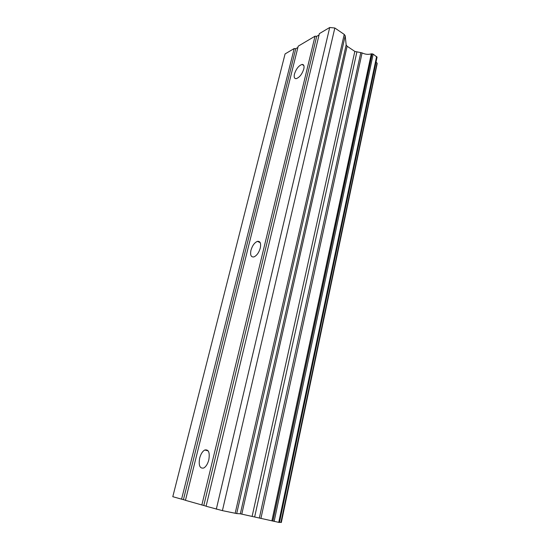 <?xml version="1.0" encoding="UTF-8"?>
<svg xmlns="http://www.w3.org/2000/svg" width="550" height="550" viewBox="0 0 550 550"><rect width="100%" height="100%" fill="white"/><g stroke="black" fill="none" stroke-linecap="round" stroke-linejoin="round"><path stroke-width="0.82" d="M199.657 458.136C200.784 454.011 202.489 451.296 204.779 450.003C208.622 449.24 209.969 452.513 208.814 459.834C207.701 463.966 206.009 466.689 203.727 468.016C199.808 468.765 198.447 465.479 199.657 458.136M250.958 250.271C252.354 245.596 254.499 242.633 257.393 241.374C260.198 241.017 261.161 243.217 260.294 247.988C258.913 252.67 256.774 255.647 253.894 256.919C251.034 257.29 250.051 255.076 250.958 250.271M294.442 74.078C296.196 68.819 298.739 65.601 302.06 64.426C303.847 64.398 304.425 65.911 303.799 68.97C302.046 74.243 299.516 77.474 296.202 78.657C294.374 78.698 293.789 77.172 294.442 74.078M319.048 34.959L316.697 36.348L315.04 36.183L298.217 46.152L185.453 500.328L206.113 506.158M297.894 47.451L295.783 48.696L294.202 48.531L285.072 53.934L172.796 496.698L185.474 500.246M279.51 522.191L281.332 522.493L377.183 63.58M377.204 63.477L281.215 522.493L377.204 63.477L376.069 61.937M240.343 513.817L279.448 522.5L377.059 57.166L373.175 54.134L371.284 53.852C368.287 54.739 365.214 54.416 362.079 52.903L354.826 51.411L347.112 46.227L346.163 44.921L345.207 35.764L344.231 34.409L334.826 28.002L329.704 27.5L319.371 33.619L206.092 506.248L222.406 510.634L236.692 513.569L240.343 513.817L346.163 44.921M183.432 499.654L295.783 48.696M181.569 499.214L294.202 48.531M280.892 522.452L377.025 62.996M260.954 518.286L362.079 52.903M259.38 517.928L360.814 52.525M222.406 510.634L334.826 28.002M216.308 509.183L329.704 27.5M203.803 505.498L316.697 36.348M201.843 505.031L315.04 36.183M279.414 522.5L377.053 57.111M278.747 522.383L376.619 56.478M274.141 521.421L373.175 54.134M272.876 521.139L372.164 53.783M272.821 521.125L372.116 53.776M271.879 520.891L371.284 53.852M254.684 516.814L356.847 52.112M252.147 516.244L354.826 51.411M241.808 514.078L347.112 46.227M236.692 513.569L345.207 35.764M235.173 513.294L344.231 34.409M208.175 450.876L204.779 450.003M260.191 242.633L257.393 241.374M303.854 65.553L302.06 64.426M279.448 522.5L377.053 57.248"/></g></svg>
